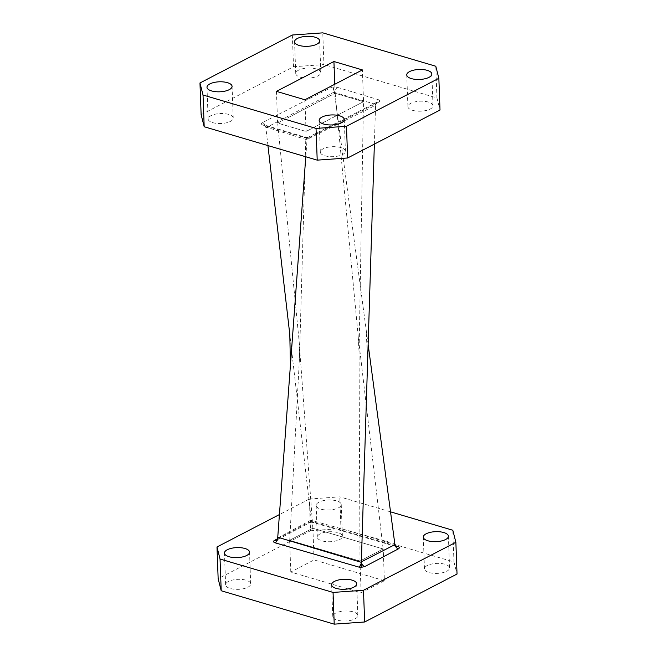 <?xml version="1.0" encoding="UTF-8"?>
<svg xmlns="http://www.w3.org/2000/svg" width="657" height="657" viewBox="0 0 657 657"><rect width="100%" height="100%" fill="white"/><g stroke="black" fill="none" stroke-linecap="round" stroke-linejoin="round"><path stroke-width="0.49" stroke-dasharray="3.29 2.46" d="M324.936 155.791A12.549 5.001 -2.1 0 0 338.33 156.013A12.549 5.001 -2.1 0 0 345.41 151.217A12.549 5.001 -2.1 0 0 340.811 147.554A12.549 5.001 -2.1 0 0 327.416 147.332A12.549 5.001 -2.1 0 0 320.329 152.137A12.549 5.001 -2.1 0 0 324.936 155.791M412.522 110.319A12.549 5.001 -2.1 0 0 425.917 110.532A12.549 5.001 -2.1 0 0 433.004 105.736A12.549 5.001 -2.1 0 0 428.397 102.073A12.549 5.001 -2.1 0 0 415.002 101.86A12.549 5.001 -2.1 0 0 407.915 106.656A12.549 5.001 -2.1 0 0 412.522 110.319M300.339 77.173A12.549 5.001 -2.1 0 0 313.734 77.386A12.549 5.001 -2.1 0 0 320.821 72.59A12.549 5.001 -2.1 0 0 316.214 68.928A12.549 5.001 -2.1 0 0 302.82 68.706A12.549 5.001 -2.1 0 0 295.74 73.51A12.549 5.001 -2.1 0 0 300.339 77.173M212.753 122.645A12.549 5.001 -2.1 0 0 226.148 122.867A12.549 5.001 -2.1 0 0 233.235 118.071A12.549 5.001 -2.1 0 0 228.628 114.408A12.549 5.001 -2.1 0 0 215.233 114.187A12.549 5.001 -2.1 0 0 208.146 118.991A12.549 5.001 -2.1 0 0 212.753 122.645M228.455 581.47A12.549 5.001 -2.1 0 0 225.622 584.796A12.549 5.001 -2.1 0 0 234.032 589.198A12.549 5.001 -2.1 0 0 247.878 587.21A12.549 5.001 -2.1 0 0 250.703 583.876A12.549 5.001 -2.1 0 0 242.293 579.482A12.549 5.001 -2.1 0 0 228.455 581.47M335.612 613.129A12.549 5.001 -2.1 0 0 332.779 616.463A12.549 5.001 -2.1 0 0 341.188 620.857A12.549 5.001 -2.1 0 0 355.035 618.869A12.549 5.001 -2.1 0 0 357.86 615.543A12.549 5.001 -2.1 0 0 349.45 611.141A12.549 5.001 -2.1 0 0 335.612 613.129M427.305 565.521A12.549 5.001 -2.1 0 0 424.471 568.855A12.549 5.001 -2.1 0 0 432.889 573.249A12.549 5.001 -2.1 0 0 446.727 571.262A12.549 5.001 -2.1 0 0 449.552 567.935A12.549 5.001 -2.1 0 0 441.143 563.534A12.549 5.001 -2.1 0 0 427.305 565.521M318.982 502.137A12.549 5.001 -2.1 0 0 316.157 505.463A12.549 5.001 -2.1 0 0 324.566 509.857A12.549 5.001 -2.1 0 0 338.404 507.869A12.549 5.001 -2.1 0 0 341.238 504.543A12.549 5.001 -2.1 0 0 332.82 500.149A12.549 5.001 -2.1 0 0 318.982 502.137M320.148 533.862A12.549 5.001 -2.1 0 0 317.315 537.188A12.549 5.001 -2.1 0 0 325.732 541.582A12.549 5.001 -2.1 0 0 339.57 539.602A12.549 5.001 -2.1 0 0 342.396 536.268A12.549 5.001 -2.1 0 0 333.986 531.874A12.549 5.001 -2.1 0 0 320.148 533.862M277.673 123.048L289.236 117.036L277.599 123.081L306.063 131.49L351.914 107.682L306.006 131.457L277.673 123.048L299.091 340.835L312.855 528.253L289.712 540.309L359.954 561.07L383.22 548.989L312.896 528.212L289.63 540.292L303.863 544.497L359.995 561.029L383.138 548.965L312.855 528.253M390.537 511.844L339.792 496.856L309.365 499.016L310.523 530.741L218.149 578.702M310.523 530.741L340.958 528.581L339.792 496.856M452.813 530.248L453.971 561.973L340.958 528.581M453.971 561.973L457.034 574.029M384.386 580.714L314.062 559.936L290.796 572.017L361.12 592.795L384.386 580.714L383.22 548.989M277.484 538.814L308.043 522.701L311.558 522.29L309.915 522.561L311.287 520.352L394.791 543.659L396.302 546.624L312.765 522.422A4.328 2.529 -73.8 0 1 311.319 520.336L311.319 520.336M309.365 499.016L279.422 514.562M314.062 559.936L312.896 528.212M290.796 572.017L289.63 540.292M361.12 592.795L359.954 561.07M363.543 101.646L335.086 93.237L289.236 117.036L335.144 93.269L363.477 101.679L351.914 107.682L363.543 101.646L362.385 69.921M374.367 144.113L375.607 104.323L334.397 92.399L368.109 344.268M277.689 538.067L311.27 519.925L289.803 334.487M267.941 145.591L265.88 127.819L334.372 91.923L337.016 87.241L333.156 87.003L334.372 91.923M305.784 156.768L307.033 139.818L265.781 126.99L265.88 127.819L264.336 124.912L262.94 125.085L304.134 137.485L307.993 137.715C307.435 137.017 307.115 137.576 307.024 139.391L307.016 139.374M304.134 137.485L305.53 137.305L307.024 139.391L375.574 105.301L375.607 104.323C375.894 102.106 376.757 100.546 378.21 99.634L337.016 87.241M335.144 93.269L358.254 336.86L383.138 548.965M289.712 540.309L299.444 358.369L306.006 131.457M359.995 561.029L359.059 352.694L363.477 101.679M333.156 87.003A4.262 1.7 177.9 0 0 330.931 87.636L262.414 122.621C260.895 123.557 261.075 124.378 262.94 125.085M375.574 105.301L376.921 102.213L378.736 102.098C380.255 101.17 380.075 100.349 378.21 99.634M292.349 35.01L293.515 66.735L201.132 114.704M293.515 66.735L323.942 64.575L322.776 32.85M435.796 66.242L436.954 97.967L323.942 64.575M436.954 97.967L440.018 110.023M277.599 123.081L276.441 91.356M306.063 131.49L304.905 99.765M335.086 93.237L334.758 84.26M308.043 522.701L309.923 522.553L276.359 540.259M395.448 545.795L314.112 522.233A4.262 1.7 -2.1 0 0 311.656 521.929L311.287 520.352M262.414 122.621C264.516 123.541 265.666 125.273 265.88 127.819M307.057 139.399L307.057 139.399A4.328 3.014 62.9 0 1 308.396 137.198L307.566 137.395L307.993 137.715A4.262 1.7 177.9 0 0 310.219 137.083L378.736 102.098M334.331 91.923L334.331 91.923A4.328 3.014 62.9 0 0 330.931 87.636M314.112 522.233A4.328 2.529 -73.8 0 1 312.765 522.422L311.558 522.29M376.921 102.213L308.396 137.198A4.328 3.014 62.9 0 1 310.219 137.083M345.41 151.217L344.252 119.484M433.004 105.736L431.838 74.011M320.821 72.59L319.655 40.865M233.235 118.071L232.069 86.338M225.622 584.796L224.456 553.071M332.779 616.463L331.613 584.73M424.471 568.855L423.313 537.122M317.315 537.188L316.157 505.463M342.396 536.268L341.238 504.543M449.552 567.935L448.394 536.202M357.86 615.543L356.694 583.81M250.703 583.876L249.537 552.151M367.624 359.642L366.072 329.075M299.444 358.369L299.091 340.835M358.254 336.86L359.059 352.694M208.146 118.991L206.988 87.258M295.74 73.51L294.574 41.785M407.915 106.656L406.757 74.931M320.329 152.137L319.162 120.403M376.962 102.188C376.888 101.966 375.122 104.348 375.59 104.775M265.822 127.335C266.422 127.286 263.777 123.951 264.295 124.896L305.53 137.305L307.566 137.395"/><path stroke-width="0.99" d="M323.77 124.066A12.549 5.001 -2.1 0 0 337.164 124.288A12.549 5.001 -2.1 0 0 344.252 119.484A12.549 5.001 -2.1 0 0 339.644 115.821A12.549 5.001 -2.1 0 0 326.25 115.607A12.549 5.001 -2.1 0 0 319.162 120.403A12.549 5.001 -2.1 0 0 323.77 124.066M411.356 78.594A12.549 5.001 -2.1 0 0 424.751 78.807A12.549 5.001 -2.1 0 0 431.838 74.011A12.549 5.001 -2.1 0 0 427.231 70.348A12.549 5.001 -2.1 0 0 413.836 70.127A12.549 5.001 -2.1 0 0 406.757 74.931A12.549 5.001 -2.1 0 0 411.356 78.594M299.181 45.448A12.549 5.001 -2.1 0 0 312.576 45.662A12.549 5.001 -2.1 0 0 319.655 40.865A12.549 5.001 -2.1 0 0 315.056 37.203A12.549 5.001 -2.1 0 0 301.662 36.981A12.549 5.001 -2.1 0 0 294.574 41.785A12.549 5.001 -2.1 0 0 299.181 45.448M211.587 90.921A12.549 5.001 -2.1 0 0 224.981 91.142A12.549 5.001 -2.1 0 0 232.069 86.338A12.549 5.001 -2.1 0 0 227.462 82.675A12.549 5.001 -2.1 0 0 214.067 82.462A12.549 5.001 -2.1 0 0 206.988 87.258A12.549 5.001 -2.1 0 0 211.587 90.921M227.289 549.745A12.549 5.001 -2.1 0 0 224.456 553.071A12.549 5.001 -2.1 0 0 232.874 557.464A12.549 5.001 -2.1 0 0 246.712 555.485A12.549 5.001 -2.1 0 0 249.537 552.151A12.549 5.001 -2.1 0 0 241.127 547.757A12.549 5.001 -2.1 0 0 227.289 549.745M334.446 581.404A12.549 5.001 -2.1 0 0 331.613 584.73A12.549 5.001 -2.1 0 0 340.03 589.132A12.549 5.001 -2.1 0 0 353.868 587.144A12.549 5.001 -2.1 0 0 356.694 583.81A12.549 5.001 -2.1 0 0 348.284 579.417A12.549 5.001 -2.1 0 0 334.446 581.404M426.138 533.796A12.549 5.001 -2.1 0 0 423.313 537.122A12.549 5.001 -2.1 0 0 431.723 541.524A12.549 5.001 -2.1 0 0 445.561 539.537A12.549 5.001 -2.1 0 0 448.394 536.202A12.549 5.001 -2.1 0 0 439.976 531.809A12.549 5.001 -2.1 0 0 426.138 533.796M279.422 514.562L216.982 546.977L220.046 559.033L333.058 592.425L363.485 590.265L364.651 621.99L457.034 574.029L455.868 542.296L452.813 530.248L390.537 511.844M364.651 621.99L334.224 624.15L333.058 592.425M220.046 559.033L221.204 590.758L334.224 624.15M221.204 590.758L218.149 578.702L216.982 546.977M395.448 545.795L397.649 546.427C399.571 547.117 399.809 547.93 398.364 548.882L364.807 566.58L361.194 567.344L374.367 144.113M277.689 538.067L277.747 537.221C277.755 539.791 276.909 541.664 275.201 542.846C273.279 542.156 273.041 541.343 274.486 540.399L276.375 540.251L277.689 538.067L305.784 156.768M363.485 590.265L455.868 542.296M368.109 344.268L394.923 544.62C395.432 546.78 396.582 548.201 398.364 548.882M290.427 365.12L289.803 334.487L267.941 145.591M361.301 561.858L394.923 544.62L394.791 543.659M277.747 537.221L361.325 562.335C361.867 564.486 363.034 565.907 364.807 566.58M203.029 95.027L204.187 126.752L317.208 160.144L316.042 128.419L346.477 126.259L438.851 78.298L435.796 66.242L322.776 32.85L292.349 35.01L199.966 82.971L203.029 95.027L316.042 128.419M204.187 126.752L201.132 114.704L199.966 82.971M346.477 126.259L347.635 157.984L440.018 110.023L438.851 78.298M347.635 157.984L317.208 160.144M304.905 99.765L276.441 91.356L333.92 61.503L362.385 69.921L304.905 99.765M334.758 84.26L333.92 61.503M397.649 546.427L396.319 546.624L394.882 544.292M361.284 562.335L361.284 562.335A4.328 2.529 -73.8 0 1 358.738 567.048A4.262 1.7 -2.1 0 0 361.194 567.344M274.486 540.399L277.484 538.814M358.738 567.048L275.201 542.846M276.375 540.251L277.706 537.82"/></g></svg>
